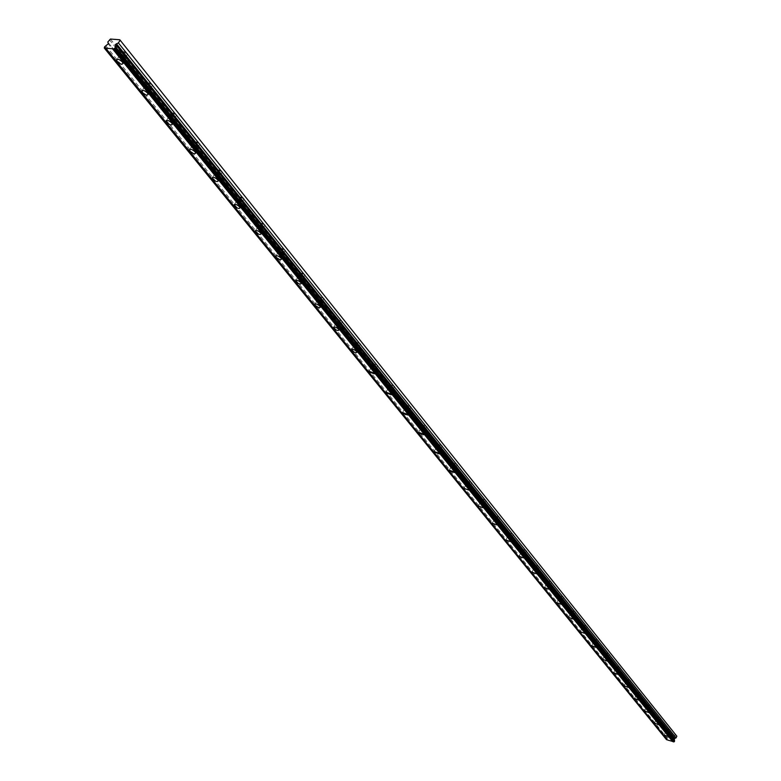 <?xml version="1.0" encoding="UTF-8"?>
<svg xmlns="http://www.w3.org/2000/svg" width="781" height="781" viewBox="0 0 781 781"><rect width="100%" height="100%" fill="white"/><g stroke="black" fill="none" stroke-linecap="round" stroke-linejoin="round"><path stroke-width="0.59" stroke-dasharray="3.9 2.93" d="M121.514 56.642L121.065 55.695L124.687 56.915L125.136 57.853L121.514 56.642M124.199 52.581L123.759 51.634L127.371 52.835L127.82 53.782L124.199 52.581M666.593 732.07L669.092 733.008L666.593 732.07M667.911 729.19L670.41 730.128L667.911 729.19M656.977 720.15L659.496 721.107L656.977 720.15M658.324 717.251L660.843 718.198L658.324 717.251M647.146 707.967L649.685 708.923L647.146 707.967M648.513 705.038L651.051 705.995L648.513 705.038M637.081 695.5L639.649 696.467L637.081 695.5M638.477 692.552L641.035 693.508L638.477 692.552M626.792 682.75L629.379 683.717L626.792 682.75M628.207 679.773L630.794 680.729L628.207 679.773M616.258 669.698L618.864 670.664L616.258 669.698M617.693 666.691L620.299 667.657L617.693 666.691M605.47 656.323L608.106 657.309L605.47 656.323M606.925 653.297L609.561 654.263L606.925 653.297M594.419 642.636L597.084 643.622L594.419 642.636M595.903 639.571L598.558 640.557L595.903 639.571M583.104 628.617L585.789 629.603L583.104 628.617M584.608 625.522L587.292 626.508L584.608 625.522M571.507 614.247L574.22 615.233L571.507 614.247M573.039 611.123L575.753 612.119L573.039 611.123M559.616 599.515L562.359 600.511L559.616 599.515M561.178 596.362L563.911 597.358L561.178 596.362M547.432 584.403L550.195 585.418L547.432 584.403M549.014 581.23L551.777 582.226L549.014 581.23M534.926 568.91L537.718 569.925L534.926 568.91M536.537 565.708L539.329 566.713L536.537 565.708M522.098 553.016L524.91 554.041L522.098 553.016M523.739 549.775L526.56 550.79L523.739 549.775M508.929 536.703L511.78 537.728L508.929 536.703M510.608 533.433L513.449 534.448L510.608 533.433M495.408 519.951L498.288 520.986L495.408 519.951M497.116 516.651L499.996 517.676L497.116 516.651M481.526 502.749L484.435 503.784L481.526 502.749M483.273 499.41L486.172 500.445L483.273 499.41M467.263 485.069L470.191 486.114L467.263 485.069M469.039 481.701L471.968 482.736L469.039 481.701M452.599 466.901L455.567 467.956L452.599 466.901M454.405 463.494L457.373 464.549L454.405 463.494M437.516 448.216L440.513 449.28L437.516 448.216M439.371 444.779L442.368 445.834L439.371 444.779M422.013 429.003L425.04 430.067L422.013 429.003M423.898 425.528L426.924 426.592L423.898 425.528M406.052 409.224L409.117 410.298L406.052 409.224M407.975 405.72L411.04 406.784L407.975 405.72M389.621 388.87L392.716 389.944L389.621 388.87M391.593 385.326L394.688 386.4L391.593 385.326M372.703 367.9L375.827 368.983L372.703 367.9M374.714 364.317L377.838 365.401L374.714 364.317M355.267 346.295L358.43 347.389L355.267 346.295M357.317 342.674L360.48 343.767L357.317 342.674M337.294 324.027L340.496 325.13L337.294 324.027M339.393 320.366L342.595 321.469L339.393 320.366M318.755 301.056L321.997 302.169L318.755 301.056M320.903 297.356L324.144 298.469L320.903 297.356M299.631 277.353L302.911 278.475L299.631 277.353M301.827 273.623L301.544 273.008L305.107 274.736L301.827 273.623M279.881 252.888L279.578 252.243L283.2 254.02L279.881 252.888M282.136 249.119L281.834 248.465L285.455 250.242L282.136 249.119M259.497 227.622L259.175 226.939L262.846 228.755L259.497 227.622M261.801 223.805L261.479 223.122L265.149 224.938L261.801 223.805M238.42 201.508L238.078 200.785L241.817 202.65L238.42 201.508M240.782 197.652L240.441 196.929L243.838 198.081L244.17 198.794L240.782 197.652M216.63 174.505L216.269 173.743L219.705 174.905L220.066 175.666L216.63 174.505M219.051 170.609L218.69 169.848L222.126 171.01L222.487 171.761L219.051 170.609M194.078 146.564L193.698 145.764L197.183 146.935L197.564 147.736L194.078 146.564M196.568 142.63L196.187 141.83L199.672 143.001L200.043 143.792L196.568 142.63M170.746 117.648L170.346 116.799L173.87 117.99L174.27 118.829L170.746 117.648M173.294 113.665L172.894 112.815L176.418 113.997L176.818 114.846L173.294 113.665M146.564 87.687L146.145 86.798L149.718 87.999L150.137 88.888L146.564 87.687M149.191 83.665L148.761 82.776L152.334 83.967L152.754 84.856L149.191 83.665M125.614 56.993C122.734 54.328 120.83 53.684 119.874 55.07L120.586 56.564C123.457 59.219 125.37 59.864 126.317 58.477L125.614 56.993M669.698 733.037L665.744 731.533L669.698 733.037M660.111 721.117L656.118 719.613L660.111 721.117M650.309 708.933L646.277 707.42L650.309 708.933M640.274 696.467L636.203 694.944L640.274 696.467M630.003 683.707L625.903 682.174L630.003 683.707M619.489 670.645L615.35 669.102L619.489 670.645M608.731 657.27L604.553 655.728L608.731 657.27M597.709 643.583L593.492 642.021L597.709 643.583M586.414 629.545L582.167 627.983L586.414 629.545M574.845 615.174L570.55 613.593L574.845 615.174M562.984 600.433L558.649 598.851L562.984 600.433M550.82 585.32L546.446 583.729L550.82 585.32M538.343 569.818L533.921 568.217L538.343 569.818M525.545 553.914L521.083 552.304L525.545 553.914M512.404 537.592L507.894 535.961L512.404 537.592M498.913 520.829L494.363 519.189L498.913 520.829M485.06 503.608L480.461 501.968L485.06 503.608M470.826 485.919L466.179 484.269L471.099 486.534L470.826 485.919M456.192 467.741L451.496 466.072L451.789 466.716L456.485 468.375L456.192 467.741M441.138 449.046L436.394 447.367L436.706 448.03L441.45 449.71L441.138 449.046M425.665 429.804L420.861 428.125L421.193 428.818L425.987 430.507L425.665 429.804M409.732 410.015L404.88 408.317L405.222 409.049L410.074 410.747L409.732 410.015M393.331 389.641L388.43 387.923L388.782 388.694L393.683 390.402L393.331 389.641M376.442 368.652L371.483 366.924L371.854 367.734L376.813 369.452L376.442 368.652M359.035 347.028C356.683 344.977 355.013 344.392 354.027 345.29L354.418 346.129C356.771 348.18 358.44 348.756 359.426 347.867L359.035 347.028M341.092 324.73C338.7 322.631 337.011 322.055 336.025 322.983L336.435 323.861C338.827 325.95 340.516 326.536 341.502 325.609L341.092 324.73M322.592 301.739C320.151 299.592 318.443 299.006 317.457 299.972L317.896 300.9C320.327 303.038 322.036 303.624 323.022 302.657L322.592 301.739M303.497 278.007C301.017 275.82 299.289 275.224 298.303 276.23L298.762 277.206C301.232 279.393 302.96 279.988 303.946 278.983L303.497 278.007M283.776 253.513C281.258 251.277 279.51 250.672 278.524 251.716L279.012 252.751C281.531 254.987 283.278 255.582 284.255 254.538L283.776 253.513M263.412 228.208C260.854 225.924 259.077 225.319 258.101 226.402L258.609 227.486C261.166 229.77 262.943 230.375 263.919 229.292L263.412 228.208M242.374 202.064C239.757 199.711 237.961 199.106 236.994 200.239L237.522 201.381C240.138 203.724 241.925 204.329 242.901 203.197L242.374 202.064M220.613 175.022C217.948 172.621 216.132 172.005 215.166 173.187L215.732 174.388C218.387 176.779 220.203 177.394 221.169 176.223L220.613 175.022M198.091 147.053C195.387 144.583 193.542 143.958 192.575 145.188L193.18 146.457C195.885 148.917 197.72 149.532 198.686 148.312L198.091 147.053M174.788 118.087C172.025 115.559 170.16 114.934 169.194 116.203L169.828 117.55C172.591 120.069 174.456 120.694 175.413 119.415L174.788 118.087M150.635 88.087C147.824 85.49 145.94 84.856 144.983 86.183L145.647 87.599C148.468 90.186 150.352 90.821 151.309 89.493L150.635 88.087M666.515 739.675L666.554 738.65L668.868 736.737L668.067 735.37L669.522 733.359L676.58 735.556M110.443 39.05L669.522 733.359M109.36 39.685L668.829 733.701M107.768 42.076L668.067 735.37M105.835 45.806L667.267 738.084M104.957 46.509L666.74 738.504M666.32 739.168L104.166 47.485M104.654 46.753L666.554 738.65M668.721 736.932L108.237 43.882M108.579 43.072L668.829 736.327M123.759 51.634L121.065 55.695M667.823 728.995L666.496 731.865M658.227 717.046L656.88 719.945M648.415 704.833L647.049 707.762M638.37 692.327L636.984 695.285M628.1 679.538L626.684 682.526M617.586 666.447L616.15 669.454M606.817 653.043L605.353 656.079M595.786 639.317L594.302 642.382M584.491 625.259L582.977 628.344M572.912 610.849L571.38 613.964M561.051 596.069L559.489 599.222M548.877 580.927L547.286 584.11M536.401 565.395L534.78 568.607M523.592 549.453L521.942 552.694M510.452 533.091L508.773 536.362M496.96 516.29L495.252 519.599M483.097 499.039L481.36 502.378M468.864 481.311L467.077 484.689M454.22 463.094L452.414 466.501M439.176 444.36L437.321 447.796M423.692 425.089L421.808 428.564M407.77 405.251L405.837 408.766M391.369 384.838L389.397 388.382M374.48 363.809L372.469 367.392M357.073 342.146L355.013 345.758M339.13 319.81L337.031 323.461M320.63 296.77L318.482 300.47M301.544 273.008L299.338 276.738M281.834 248.465L279.578 252.243M261.479 223.122L259.175 226.939M240.441 196.929L238.078 200.785M218.69 169.848L216.269 173.743M196.187 141.83L193.698 145.764M172.894 112.815L170.346 116.799M148.761 82.776L146.145 86.798M119.874 55.07L117.072 59.297M665.744 731.533L664.182 734.921M656.118 719.613L654.537 723.021M646.277 707.42L644.676 710.856M636.203 694.944L634.582 698.409M625.903 682.174L624.253 685.669M615.35 669.102L613.681 672.626M604.553 655.728L602.854 659.271M593.492 642.021L591.764 645.594M582.167 627.983L580.41 631.575M570.55 613.593L568.773 617.224M558.649 598.851L556.833 602.502M546.446 583.729L544.601 587.4M533.921 568.217L532.056 571.917M521.083 552.304L519.18 556.033M507.894 535.961L505.971 539.73M494.363 519.189L492.401 522.977M480.461 501.968L478.47 505.776M466.179 484.269L464.148 488.105M451.496 466.072L449.436 469.937M436.394 447.367L434.304 451.252M420.861 428.125L418.733 432.039M404.88 408.317L402.713 412.261M388.43 387.923L386.224 391.896M371.483 366.924L369.237 370.916M354.027 345.29L351.743 349.302M336.025 322.983L333.702 327.024M317.457 299.972L315.094 304.034M298.303 276.23L295.892 280.32M278.524 251.716L276.074 255.826M258.101 226.402L255.602 230.532M236.994 200.239L234.446 204.388M215.166 173.187L212.569 177.346M192.575 145.188L189.929 149.376M169.194 116.203L166.499 120.411M144.983 86.183L142.23 90.401M127.82 53.782L125.136 57.853M670.41 730.128L669.092 733.008M660.843 718.198L659.496 721.107M651.051 705.995L649.685 708.923M641.035 693.508L639.649 696.467M630.794 680.729L629.379 683.717M620.299 667.657L618.864 670.664M609.561 654.263L608.106 657.309M598.558 640.557L597.084 643.622M587.292 626.508L585.789 629.603M575.753 612.119L574.22 615.233M563.911 597.358L562.359 600.511M551.777 582.226L550.195 585.418M539.329 566.713L537.718 569.925M526.56 550.79L524.91 554.041M513.449 534.448L511.78 537.728M499.996 517.676L498.288 520.986M486.172 500.445L484.435 503.784M471.968 482.736L470.191 486.114M457.373 464.549L455.567 467.956M442.368 445.834L440.513 449.28M426.924 426.592L425.04 430.067M411.04 406.784L409.117 410.298M394.688 386.4L392.716 389.944M377.838 365.401L375.827 368.983M360.48 343.767L358.43 347.389M342.595 321.469L340.496 325.13M324.144 298.469L321.997 302.169M305.107 274.736L302.911 278.475M285.455 250.242L283.2 254.02M265.149 224.938L262.846 228.755M244.17 198.794L241.817 202.65M222.487 171.761L220.066 175.666M200.043 143.792L197.564 147.736M176.818 114.846L174.27 118.829M152.754 84.856L150.137 88.888M105.562 48.032L667.443 739.851M113.675 48.686L673.573 741.774M126.317 58.477L123.047 63.437M669.844 733.349L668.233 736.844M660.257 721.439L658.627 724.973M650.456 709.265L648.796 712.828M640.43 696.808L638.741 700.411M630.169 684.068L628.451 687.69M619.665 671.016L617.917 674.677M608.907 657.661L607.14 661.361M597.895 643.983L596.088 647.713M586.609 629.964L584.774 633.733M575.041 615.604L573.186 619.411M563.189 600.892L561.295 604.719M551.035 585.799L549.111 589.665M538.568 570.315L536.606 574.22M525.779 554.432L523.778 558.376M512.648 538.129L510.618 542.112M499.176 521.386L497.097 525.408M485.333 504.194L483.214 508.255M471.099 486.534L468.942 490.634M456.485 468.375L454.278 472.515M441.45 449.71L439.205 453.888M425.987 430.507L423.692 434.734M410.074 410.747L407.731 415.014M393.683 390.402L391.291 394.717M376.813 369.452L374.372 373.806M359.426 347.867L356.927 352.27M341.502 325.609L338.954 330.06M323.022 302.657L320.405 307.158M303.946 278.983L301.271 283.532M284.255 254.538L281.521 259.136M263.919 229.292L261.118 233.929M242.901 203.197L240.031 207.892M221.169 176.223L218.231 180.967M198.686 148.312L195.67 153.105M175.413 119.415L172.318 124.267M151.309 89.493L148.126 94.394"/><path stroke-width="1.17" d="M122.334 61.943C119.454 59.288 117.54 58.643 116.594 60.02L117.316 61.514C120.196 64.169 122.1 64.803 123.047 63.437L122.334 61.943M668.097 736.532L664.133 735.028L668.097 736.532M658.481 724.651L654.488 723.138L658.481 724.651M648.64 712.497L644.618 710.974L648.64 712.497M638.585 700.059L634.514 698.536L638.585 700.059M628.285 687.339L624.185 685.796L628.285 687.339M617.751 674.306L613.612 672.763L617.751 674.306M606.954 660.97L602.786 659.418L606.954 660.97M595.903 647.312L591.686 645.75L595.903 647.312M584.588 633.313L580.332 631.741L584.588 633.313M572.981 618.972L568.685 617.39L572.981 618.972M561.09 604.269L556.746 602.678L561.09 604.269M548.887 589.196L544.513 587.595L548.887 589.196M536.381 573.732L531.959 572.122L536.381 573.732M523.543 557.859L519.072 556.248L523.543 557.859M510.364 541.575L505.854 539.944L510.364 541.575M496.833 524.852L492.284 523.211L496.833 524.852M482.941 507.679L478.333 506.029L482.941 507.679M468.659 490.029L464.012 488.369L468.659 490.029M453.986 471.89L449.29 470.211L449.583 470.845L454.278 472.515L453.986 471.89M438.893 453.234L434.148 451.545L434.451 452.209L439.205 453.888L438.893 453.234M423.37 434.041L418.567 432.342L418.889 433.045L423.692 434.734L423.37 434.041M407.389 414.291L402.537 412.583L402.879 413.315L407.731 415.014L407.389 414.291M390.939 393.956L386.039 392.238L386.39 392.999L391.291 394.717L390.939 393.956M373.992 373.015L369.032 371.287L369.413 372.088L374.372 373.806L373.992 373.015M356.536 351.43C354.174 349.39 352.504 348.804 351.518 349.693L351.919 350.532C354.271 352.573 355.951 353.149 356.927 352.27L356.536 351.43M338.534 329.182C336.142 327.093 334.444 326.507 333.467 327.424L333.877 328.313C336.279 330.402 337.968 330.978 338.954 330.06L338.534 329.182M319.976 306.24C317.535 304.102 315.827 303.506 314.841 304.463L315.28 305.391C317.721 307.529 319.429 308.114 320.405 307.158L319.976 306.24M300.812 282.556C298.332 280.369 296.604 279.774 295.628 280.769L296.087 281.746C298.567 283.933 300.295 284.528 301.271 283.532L300.812 282.556M281.043 258.111C278.514 255.875 276.757 255.27 275.781 256.314L276.269 257.339C278.797 259.565 280.545 260.171 281.521 259.136L281.043 258.111M260.61 232.855C258.042 230.571 256.266 229.965 255.289 231.039L255.807 232.123C258.374 234.407 260.141 235.013 261.118 233.929L260.61 232.855M239.494 206.76C236.877 204.417 235.081 203.802 234.115 204.925L234.651 206.067C237.268 208.41 239.054 209.015 240.031 207.892L239.494 206.76M217.665 179.776C214.99 177.365 213.174 176.75 212.207 177.922L212.783 179.122C215.449 181.514 217.255 182.129 218.231 180.967L217.665 179.776M195.065 151.846C192.351 149.386 190.515 148.761 189.549 149.981L190.154 151.241C192.868 153.701 194.703 154.326 195.67 153.105L195.065 151.846M171.683 122.939C168.911 120.411 167.046 119.786 166.089 121.055L166.734 122.383C169.497 124.911 171.361 125.536 172.318 124.267L171.683 122.939M147.453 92.988C144.631 90.401 142.738 89.766 141.791 91.084L142.464 92.49C145.286 95.077 147.17 95.712 148.126 94.394L147.453 92.988M119.796 39.763L676.834 736.19L119.796 39.763L110.443 39.05L107.768 42.076L108.5 43.599L104.654 46.753L104.303 48.08L105.562 48.032L667.53 739.997L673.456 741.667M676.834 736.19L676.063 737.869L674.315 738.68L674.559 741.159L115.256 47.602L113.88 48.861L105.64 48.188M115.256 47.602L115.647 44.468L118.38 42.906L676.063 737.869M119.971 40.505L118.38 42.906M667.325 739.744L666.515 739.675L104.303 48.08M674.559 741.159L673.661 741.921L113.753 48.852M666.613 739.714L104.429 48.09M112.532 48.754L672.734 741.628M674.472 740.339L115.383 46.567M113.88 48.861L673.759 741.95M674.54 740.954L115.285 47.338M114.768 48.334L674.325 741.677M115.647 44.468L674.315 738.68M674.716 738.162L116.379 43.677M117.072 59.297L116.594 60.02M276.074 255.826L275.781 256.314M255.602 230.532L255.289 231.039M234.446 204.388L234.115 204.925M212.569 177.346L212.207 177.922M189.929 149.376L189.549 149.981M166.499 120.411L166.089 121.055M142.23 90.401L141.791 91.084"/></g></svg>
